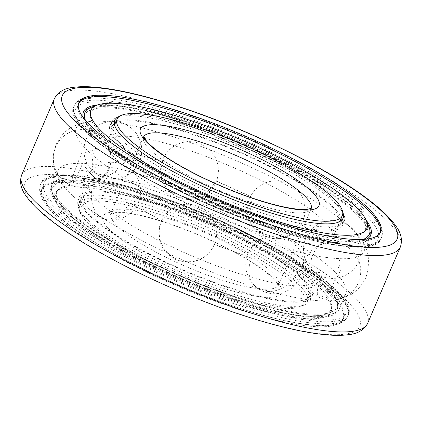 <?xml version="1.0" encoding="UTF-8"?>
<svg xmlns="http://www.w3.org/2000/svg" width="422" height="422" viewBox="0 0 422 422"><rect width="100%" height="100%" fill="white"/><g stroke="black" fill="none" stroke-linecap="round" stroke-linejoin="round"><path stroke-width="0.32" stroke-dasharray="2.11 1.58" d="M335.58 298.507A164.116 34.873 -156.8 0 1 343.735 317.919A164.116 34.873 -156.8 0 1 243.7 309.49A164.116 34.873 -156.8 0 1 50.197 208.03A164.116 34.873 -156.8 0 1 42.042 188.618A164.116 34.873 -156.8 0 1 142.077 197.048A164.116 34.873 -156.8 0 1 335.58 298.507M338.022 275.26A156.499 33.254 -156.8 0 1 345.797 293.77A156.499 33.254 -156.8 0 1 335.047 300.137A156.499 33.254 -156.8 0 1 250.41 285.726A156.499 33.254 -156.8 0 1 65.885 188.977A156.499 33.254 -156.8 0 1 60.916 182.642A156.499 33.254 -156.8 0 1 58.115 170.467A156.499 33.254 -156.8 0 1 153.502 178.506A156.499 33.254 -156.8 0 1 338.022 275.26M49.611 209.396A164.116 34.873 -156.8 0 1 41.456 189.984A164.116 34.873 -156.8 0 1 173.321 209.444A164.116 34.873 -156.8 0 1 334.994 299.878A164.116 34.873 -156.8 0 1 343.149 319.29A164.116 34.873 -156.8 0 1 211.285 299.831A164.116 34.873 -156.8 0 1 49.611 209.396M380.217 232.707A164.116 34.873 -156.8 0 1 379.958 233.408A164.116 34.873 -156.8 0 1 279.923 224.973A164.116 34.873 -156.8 0 1 86.42 123.514A164.116 34.873 -156.8 0 1 78.265 104.102A164.116 34.873 -156.8 0 1 78.592 103.432M90.16 132.339A156.499 33.254 -156.8 0 1 82.39 113.829A156.499 33.254 -156.8 0 1 208.13 132.387A156.499 33.254 -156.8 0 1 362.298 218.617A156.499 33.254 -156.8 0 1 370.073 237.127A156.499 33.254 -156.8 0 1 244.327 218.57A156.499 33.254 -156.8 0 1 90.16 132.339M171.59 136.295A156.499 33.254 -156.8 0 1 356.115 233.044A156.499 33.254 -156.8 0 1 361.084 239.379A156.499 33.254 -156.8 0 1 363.885 251.554A156.499 33.254 -156.8 0 1 268.498 243.515A156.499 33.254 -156.8 0 1 83.978 146.766A156.499 33.254 -156.8 0 1 76.203 128.256A156.499 33.254 -156.8 0 1 86.953 121.889A156.499 33.254 -156.8 0 1 171.59 136.295M59.702 203.404A156.499 33.254 -156.8 0 1 51.927 184.894A156.499 33.254 -156.8 0 1 177.673 203.451A156.499 33.254 -156.8 0 1 331.84 289.682A156.499 33.254 -156.8 0 1 339.61 308.197A156.499 33.254 -156.8 0 1 213.87 289.64A156.499 33.254 -156.8 0 1 59.702 203.404M164.095 189.969A122.528 26.037 -156.8 0 1 308.561 265.718A122.528 26.037 -156.8 0 1 312.639 270.961A122.528 26.037 -156.8 0 1 314.648 280.208A122.528 26.037 -156.8 0 1 239.965 273.915A122.528 26.037 -156.8 0 1 95.499 198.166A122.528 26.037 -156.8 0 1 89.411 183.67A122.528 26.037 -156.8 0 1 97.493 178.754A122.528 26.037 -156.8 0 1 164.095 189.969M298.834 288.411A122.528 26.037 -156.8 0 1 304.921 302.906A122.528 26.037 -156.8 0 1 206.474 288.374A122.528 26.037 -156.8 0 1 85.771 220.864A122.528 26.037 -156.8 0 1 79.684 206.369A122.528 26.037 -156.8 0 1 178.131 220.896A122.528 26.037 -156.8 0 1 298.834 288.411M113.439 156.309A122.528 26.037 -156.8 0 1 109.361 151.06A122.528 26.037 -156.8 0 1 107.352 141.813A122.528 26.037 -156.8 0 1 182.035 148.111A122.528 26.037 -156.8 0 1 326.501 223.86A122.528 26.037 -156.8 0 1 332.589 238.351A122.528 26.037 -156.8 0 1 324.507 243.272A122.528 26.037 -156.8 0 1 257.905 232.058A122.528 26.037 -156.8 0 1 113.439 156.309M64.255 209.581A149.209 31.708 -156.8 0 1 57.408 199.675A149.209 31.708 -156.8 0 1 161.89 204.274A149.209 31.708 -156.8 0 1 323.711 291.839A149.209 31.708 -156.8 0 1 325.13 314.422A149.209 31.708 -156.8 0 1 196.193 285.958A149.209 31.708 -156.8 0 1 64.255 209.581M62.039 204.216A153.777 32.679 -156.8 0 1 54.987 194.004A153.777 32.679 -156.8 0 1 162.665 198.746A153.777 32.679 -156.8 0 1 329.45 288.996A153.777 32.679 -156.8 0 1 330.906 312.264A153.777 32.679 -156.8 0 1 198.018 282.93A153.777 32.679 -156.8 0 1 62.039 204.216M305.739 281.479A126.51 26.881 -156.8 0 1 312.027 296.444A126.51 26.881 -156.8 0 1 210.378 281.442A126.51 26.881 -156.8 0 1 85.75 211.733A126.51 26.881 -156.8 0 1 79.463 196.768A126.51 26.881 -156.8 0 1 181.112 211.77A126.51 26.881 -156.8 0 1 305.739 281.479M303.977 285.583A126.51 26.881 -156.8 0 1 310.265 300.548A126.51 26.881 -156.8 0 1 208.616 285.546A126.51 26.881 -156.8 0 1 83.989 215.837A126.51 26.881 -156.8 0 1 77.706 200.872A126.51 26.881 -156.8 0 1 179.355 215.874A126.51 26.881 -156.8 0 1 303.977 285.583M85.096 218.522A124.226 26.396 -156.8 0 1 78.925 203.826A124.226 26.396 -156.8 0 1 178.738 218.559A124.226 26.396 -156.8 0 1 301.113 287.007A124.226 26.396 -156.8 0 1 307.285 301.704A124.226 26.396 -156.8 0 1 207.471 286.971A124.226 26.396 -156.8 0 1 85.096 218.522M87.739 212.361A124.226 26.396 -156.8 0 1 81.567 197.67A124.226 26.396 -156.8 0 1 181.376 212.398A124.226 26.396 -156.8 0 1 303.75 280.846A124.226 26.396 -156.8 0 1 309.922 295.542A124.226 26.396 -156.8 0 1 210.114 280.809A124.226 26.396 -156.8 0 1 87.739 212.361M329.392 291.307A154.726 32.879 -156.8 0 1 330.859 314.722A154.726 32.879 -156.8 0 1 197.153 285.209A154.726 32.879 -156.8 0 1 60.335 206.005A154.726 32.879 -156.8 0 1 53.235 195.734A154.726 32.879 -156.8 0 1 161.579 200.508A154.726 32.879 -156.8 0 1 329.392 291.307M323.658 294.155A150.153 31.908 -156.8 0 1 325.082 316.88A150.153 31.908 -156.8 0 1 195.328 288.231A150.153 31.908 -156.8 0 1 62.551 211.375A150.153 31.908 -156.8 0 1 55.662 201.405A150.153 31.908 -156.8 0 1 160.803 206.036A150.153 31.908 -156.8 0 1 323.658 294.155M48.783 204.301A167.165 35.522 -156.8 0 1 40.48 184.525A167.165 35.522 -156.8 0 1 174.792 204.348A167.165 35.522 -156.8 0 1 339.467 296.46A167.165 35.522 -156.8 0 1 347.775 316.231A167.165 35.522 -156.8 0 1 213.458 296.408A167.165 35.522 -156.8 0 1 48.783 204.301M58.969 205.572A156.298 33.211 -156.8 0 1 146.471 195.117A156.298 33.211 -156.8 0 1 330.758 291.744A156.298 33.211 -156.8 0 1 243.257 302.199A156.298 33.211 -156.8 0 1 58.969 205.572M340.364 294.377A167.165 35.522 -156.8 0 1 348.667 314.147A167.165 35.522 -156.8 0 1 214.355 294.324A167.165 35.522 -156.8 0 1 49.68 202.212A167.165 35.522 -156.8 0 1 41.372 182.441A167.165 35.522 -156.8 0 1 175.689 202.265A167.165 35.522 -156.8 0 1 340.364 294.377M331.813 289.745A156.499 33.254 -156.8 0 1 244.201 300.216A156.499 33.254 -156.8 0 1 59.676 203.467A156.499 33.254 -156.8 0 1 147.289 192.996A156.499 33.254 -156.8 0 1 331.813 289.745M98.289 130.182A149.209 31.708 23.2 0 0 260.11 217.747A149.209 31.708 23.2 0 0 364.592 222.347A149.209 31.708 23.2 0 0 357.745 212.44A149.209 31.708 23.2 0 0 225.807 136.069A149.209 31.708 23.2 0 0 96.87 107.605A149.209 31.708 23.2 0 0 98.289 130.182M92.55 133.025A153.777 32.679 23.2 0 0 259.335 223.275A153.777 32.679 23.2 0 0 367.013 228.017A153.777 32.679 23.2 0 0 359.961 217.81A153.777 32.679 23.2 0 0 223.982 139.091A153.777 32.679 23.2 0 0 91.094 109.757A153.777 32.679 23.2 0 0 92.55 133.025M336.25 210.293A126.51 26.881 23.2 0 0 211.622 140.584A126.51 26.881 23.2 0 0 109.973 125.582A126.51 26.881 23.2 0 0 116.261 140.542A126.51 26.881 23.2 0 0 240.888 210.256A126.51 26.881 23.2 0 0 342.537 225.253A126.51 26.881 23.2 0 0 336.25 210.293M338.011 206.184A126.51 26.881 23.2 0 0 213.384 136.475A126.51 26.881 23.2 0 0 111.735 121.473A126.51 26.881 23.2 0 0 118.023 136.438A126.51 26.881 23.2 0 0 242.645 206.147A126.51 26.881 23.2 0 0 344.294 221.149A126.51 26.881 23.2 0 0 338.011 206.184M342.648 211.849A124.226 26.396 23.2 0 0 336.904 203.504A124.226 26.396 23.2 0 0 226.883 139.846A124.226 26.396 23.2 0 0 119.605 116.256M114.32 123.799A124.226 26.396 23.2 0 0 112.078 126.479A124.226 26.396 23.2 0 0 118.25 141.175A124.226 26.396 23.2 0 0 240.624 209.623A124.226 26.396 23.2 0 0 340.433 224.356A124.226 26.396 23.2 0 0 340.828 220.88M340.586 219.688A124.226 26.396 23.2 0 0 334.261 209.66A124.226 26.396 23.2 0 0 221.344 144.852A124.226 26.396 23.2 0 0 115.354 123.15M368.765 226.287A154.726 32.879 23.2 0 0 361.665 216.017A154.726 32.879 23.2 0 0 224.847 136.818A154.726 32.879 23.2 0 0 91.141 107.299M85.502 120.428A154.726 32.879 23.2 0 0 92.608 130.714A154.726 32.879 23.2 0 0 229.447 209.924A154.726 32.879 23.2 0 0 363.142 239.427M82.533 125.561A167.165 35.522 23.2 0 0 247.208 217.673A167.165 35.522 23.2 0 0 381.52 237.496A167.165 35.522 23.2 0 0 373.217 217.726A167.165 35.522 23.2 0 0 208.542 125.614A167.165 35.522 23.2 0 0 74.225 105.79A167.165 35.522 23.2 0 0 82.533 125.561M83.276 117.627A156.298 33.211 23.2 0 0 91.242 130.282A156.298 33.211 23.2 0 0 233.382 211.849A156.298 33.211 23.2 0 0 366.707 239.105M366.132 220.157A156.298 33.211 23.2 0 0 363.031 216.449A156.298 33.211 23.2 0 0 235.08 140.658A156.298 33.211 23.2 0 0 97.392 104.978M372.32 219.809A167.165 35.522 23.2 0 0 207.645 127.697A167.165 35.522 23.2 0 0 73.333 107.874A167.165 35.522 23.2 0 0 81.636 127.65A167.165 35.522 23.2 0 0 246.311 219.762A167.165 35.522 23.2 0 0 380.628 239.58A167.165 35.522 23.2 0 0 372.32 219.809M362.324 218.559A156.499 33.254 23.2 0 0 177.799 121.81A156.499 33.254 23.2 0 0 90.187 132.276A156.499 33.254 23.2 0 0 274.711 229.03A156.499 33.254 23.2 0 0 362.324 218.559M338.412 267.479L339.299 266.002C340.174 263.982 339.963 261.503 338.666 258.559M369.936 219.572A164.643 34.989 -156.8 0 1 277.76 230.591A164.643 34.989 -156.8 0 1 83.63 128.8A164.643 34.989 -156.8 0 1 175.805 117.785A164.643 34.989 -156.8 0 1 369.936 219.572M246.195 304.236A164.643 34.989 -156.8 0 1 52.064 202.449A164.643 34.989 -156.8 0 1 144.24 191.435A164.643 34.989 -156.8 0 1 338.37 293.221A164.643 34.989 -156.8 0 1 246.195 304.236M21.638 175.035A188.223 39.995 -156.8 0 1 136.364 184.704A188.223 39.995 -156.8 0 1 358.289 301.071A188.223 39.995 -156.8 0 1 367.641 323.331M135.905 192.237A182.151 38.708 -156.8 0 1 350.671 304.848A182.151 38.708 -156.8 0 1 248.7 317.033A182.151 38.708 -156.8 0 1 33.929 204.427A182.151 38.708 -156.8 0 1 135.905 192.237M54.359 98.69A188.223 39.995 -156.8 0 1 169.085 108.359A188.223 39.995 -156.8 0 1 391.009 224.726A188.223 39.995 -156.8 0 1 400.362 246.986M311.199 208.373A91.073 19.354 -156.8 0 1 311.072 208.716A91.073 19.354 -156.8 0 1 255.558 204.037A91.073 19.354 -156.8 0 1 148.175 147.732A91.073 19.354 -156.8 0 1 143.649 136.96A91.073 19.354 -156.8 0 1 143.812 136.628M166.442 217.984A91.073 19.354 -156.8 0 1 273.825 274.289A91.073 19.354 -156.8 0 1 278.351 285.061A91.073 19.354 -156.8 0 1 222.837 280.382A91.073 19.354 -156.8 0 1 115.454 224.077A91.073 19.354 -156.8 0 1 110.928 213.305A91.073 19.354 -156.8 0 1 166.442 217.984M162.222 221.36A97.144 20.641 -156.8 0 1 276.769 281.416A97.144 20.641 -156.8 0 1 222.378 287.915A97.144 20.641 -156.8 0 1 107.837 227.859A97.144 20.641 -156.8 0 1 162.222 221.36M341.108 268.788A28.918 7.406 -63.5 0 1 318.9 297.125A28.918 7.406 -63.5 0 1 322.503 273.714M297.869 270.935A28.918 23.199 -49.8 0 1 256.001 286.897A28.918 23.199 -49.8 0 1 251.459 258.675M213.986 245.05A28.918 28.142 46.4 0 1 207.687 254.123A28.918 28.142 46.4 0 1 171.675 256.339A28.918 28.142 46.4 0 1 161.484 221.339M128.705 203.235A28.918 19.913 101.3 0 1 106.038 219.556A28.918 19.913 101.3 0 1 94.681 179.165M81.931 165.06A28.918 2.368 112.2 0 1 71.202 185.253A28.918 2.368 112.2 0 1 82.301 151.894M95.551 148.386A28.918 16.284 121.7 0 0 97.64 174.93A28.918 16.284 121.7 0 0 130.145 152.284M163.187 161.014A28.918 27.319 152 0 0 163.973 184.161A28.918 27.319 152 0 0 190.438 198.176A28.918 27.319 152 0 0 215.816 180.152M253.2 197.037A28.918 25.568 -91.1 0 0 276.779 238.662A28.918 25.568 -91.1 0 0 299.24 222.463M243.953 309.658C271.573 318.378 294.603 323.579 313.045 325.267C320.14 325.889 326.243 325.9 331.344 325.288C339.626 324.497 345.08 321.532 347.707 316.384C349.622 310.945 348.018 304.958 342.901 298.433C333.464 285.436 311.821 269.167 277.987 249.634C238.984 227.405 188.038 205.234 144.171 191.403C116.725 182.737 93.8 177.546 75.401 175.821C68.195 175.172 62.008 175.151 56.843 175.763C48.525 176.549 43.049 179.519 40.417 184.678C38.508 190.1 40.095 196.066 45.175 202.571C54.644 215.61 76.292 231.894 110.137 251.428C149.14 273.656 200.086 295.822 243.953 309.658M277.829 230.618C316.964 242.919 346.077 248.131 365.157 246.258C373.475 245.477 378.951 242.502 381.583 237.343C383.492 231.921 381.905 225.955 376.825 219.456C367.356 206.416 345.708 190.127 311.863 170.593C272.86 148.365 221.914 126.199 178.047 112.368C138.864 100.051 109.736 94.839 90.656 96.733C82.374 97.524 76.92 100.494 74.293 105.637C72.378 111.081 73.982 117.063 79.099 123.588C88.536 136.586 110.179 152.854 144.013 172.392C183.016 194.621 233.962 216.787 277.829 230.618M335.047 300.137L347.058 296.392C355.187 292.905 361.48 286.58 365.932 277.418C370.495 262.125 368.875 249.444 361.084 239.379M60.916 182.642C53.125 172.577 51.505 159.901 56.068 144.609C60.52 135.446 66.813 129.116 74.942 125.629L86.953 121.889M41.456 189.984L42.042 188.618M78.265 104.102L78.851 102.736M76.203 128.256L82.39 113.829M51.927 184.894L58.115 170.467M339.61 308.197L345.797 293.77M363.885 251.554L370.073 237.127M379.958 233.408L380.544 232.037M343.149 319.29L343.735 317.919M312.639 270.961L312.644 270.971C312.655 271.056 308.793 264.536 312.776 254.635C317.202 244.918 324.587 243.22 324.518 243.267L324.507 243.272M97.493 178.754L97.482 178.754C97.413 178.801 104.798 177.103 109.224 167.392C113.207 157.485 109.345 150.97 109.356 151.05L109.356 151.05M304.921 302.906L314.648 280.208M332.589 238.351L339.8 221.524M143.77 136.433L110.627 213.759L113.956 212.799C116.599 212.408 120.333 212.461 125.155 212.952C135.13 214.033 147.653 216.95 162.728 221.692C196.446 232.237 237.433 251.681 259.883 267.685C268.244 273.656 273.804 278.567 276.552 282.413L278.23 285.594L311.373 208.262M107.352 141.813L114.562 124.991M79.684 206.369L89.411 183.67M57.408 199.675L54.987 194.004M310.265 300.548L312.027 296.444M78.925 203.826L81.567 197.67M325.082 316.88L330.859 314.722M347.775 316.231L348.667 314.147M40.48 184.525L41.372 182.441M55.662 201.405L53.235 195.734M307.285 301.704L309.922 295.542M77.706 200.872L79.463 196.768M325.13 314.422L330.906 312.264M364.592 222.347L367.013 228.017M111.735 121.473L109.973 125.582M343.075 218.195L340.433 224.356M74.225 105.79L73.333 107.874M381.52 237.496L380.628 239.58M114.715 120.323L112.078 126.479M344.294 221.149L342.537 225.253M96.87 107.605L91.094 109.757M338.776 258.507C340.085 261.476 340.296 263.987 339.409 266.05L338.513 267.548M250.235 257.499L214.365 244.454M162.153 220.87L130.773 203.541M96.939 179.608C91.252 174.592 87.185 170.092 84.748 166.12M85.028 153.007C87.639 151.081 91.88 149.958 97.746 149.636M132.165 153.513C141.866 155.586 152.411 158.371 163.81 161.874M216.159 180.911L251.955 197.079M297.747 222.368C306.81 228.107 314.543 233.577 320.947 238.783M319.96 272.348C313.419 272.274 305.56 271.388 296.392 269.69M323.679 277.069A28.918 28.918 0 0 0 359.982 258.243A28.918 28.918 0 0 0 341.155 221.94A28.918 28.918 0 0 0 304.853 240.767A28.918 28.918 0 0 0 323.679 277.069M318.9 297.125A28.918 28.918 0 0 0 357.682 284.154A28.918 28.918 0 0 0 344.705 245.372A28.918 28.918 0 0 0 305.924 258.348A28.918 28.918 0 0 0 318.9 297.125M256.001 286.897A28.918 28.918 0 0 0 296.75 283.473A28.918 28.918 0 0 0 293.327 242.719A28.918 28.918 0 0 0 252.578 246.142A28.918 28.918 0 0 0 256.001 286.897M167.782 212.266A28.918 28.918 0 0 0 166.806 253.147A28.918 28.918 0 0 0 207.687 254.123A28.918 28.918 0 0 0 208.663 213.237A28.918 28.918 0 0 0 167.782 212.266M117.348 162.845A28.918 28.918 0 0 0 83.334 185.543A28.918 28.918 0 0 0 106.038 219.556A28.918 28.918 0 0 0 140.051 196.858A28.918 28.918 0 0 0 117.348 162.845M93.03 131.701A28.918 28.918 0 0 0 55.34 147.563A28.918 28.918 0 0 0 71.202 185.253A28.918 28.918 0 0 0 108.892 169.391A28.918 28.918 0 0 0 93.03 131.701M128.051 125.74A28.918 28.918 0 0 0 88.251 135.13A28.918 28.918 0 0 0 97.64 174.93A28.918 28.918 0 0 0 137.44 165.54A28.918 28.918 0 0 0 128.051 125.74M215.035 157.01A28.918 28.918 0 0 0 175.927 145.052A28.918 28.918 0 0 0 163.973 184.161A28.918 28.918 0 0 0 203.077 196.114A28.918 28.918 0 0 0 215.035 157.01M276.779 238.662A28.918 28.918 0 0 0 305.132 209.191A28.918 28.918 0 0 0 275.661 180.838A28.918 28.918 0 0 0 247.308 210.309A28.918 28.918 0 0 0 276.779 238.662M296.365 269.811C305.544 271.51 313.409 272.396 319.96 272.47M320.873 238.873C314.469 233.672 306.741 228.207 297.684 222.473M251.897 197.19L216.117 181.027M163.773 161.99C152.379 158.487 141.834 155.702 132.144 153.634M97.751 149.757C91.896 150.079 87.681 151.197 85.102 153.102M84.643 166.178C87.09 170.172 91.163 174.676 96.865 179.703M130.709 203.647L162.101 220.98M214.318 244.565L250.204 257.615"/><path stroke-width="0.63" d="M78.592 103.432A164.116 34.873 -156.8 0 1 178.3 112.532A164.116 34.873 -156.8 0 1 371.803 213.996A164.116 34.873 -156.8 0 1 380.217 232.707M87.006 122.148A164.116 34.873 -156.8 0 1 78.851 102.736A164.116 34.873 -156.8 0 1 210.715 122.195A164.116 34.873 -156.8 0 1 372.389 212.625A164.116 34.873 -156.8 0 1 380.544 232.037A164.116 34.873 -156.8 0 1 248.679 212.577A164.116 34.873 -156.8 0 1 87.006 122.148M336.228 201.162A122.528 26.037 -156.8 0 1 342.316 215.653A122.528 26.037 -156.8 0 1 243.869 201.125A122.528 26.037 -156.8 0 1 123.166 133.61A122.528 26.037 -156.8 0 1 117.079 119.12A122.528 26.037 -156.8 0 1 215.526 133.647A122.528 26.037 -156.8 0 1 336.228 201.162M119.605 116.256A124.226 26.396 23.2 0 0 114.715 120.323A124.226 26.396 23.2 0 0 120.887 135.014A124.226 26.396 23.2 0 0 243.262 203.467A124.226 26.396 23.2 0 0 343.075 218.195A124.226 26.396 23.2 0 0 342.648 211.849M340.828 220.88A124.226 26.396 23.2 0 0 340.586 219.688M96.918 105.147A150.153 31.908 23.2 0 0 98.342 127.866A150.153 31.908 23.2 0 0 261.197 215.99A150.153 31.908 23.2 0 0 366.338 220.616A150.153 31.908 23.2 0 0 359.449 210.652A150.153 31.908 23.2 0 0 226.672 133.79A150.153 31.908 23.2 0 0 96.918 105.147L91.141 107.299A154.726 32.879 23.2 0 0 85.502 120.428M366.707 239.105A156.298 33.211 23.2 0 0 366.132 220.157M97.392 104.978A156.298 33.211 23.2 0 0 83.276 117.627M363.142 239.427A154.726 32.879 23.2 0 0 368.765 226.287L366.338 220.616M115.354 123.15A124.226 26.396 23.2 0 0 114.32 123.799M367.641 323.331A188.223 39.995 -156.8 0 1 252.915 313.662A188.223 39.995 -156.8 0 1 30.991 197.301A188.223 39.995 -156.8 0 1 21.638 175.035L54.359 98.69A188.223 39.995 -156.8 0 0 63.711 120.956A188.223 39.995 -156.8 0 0 285.636 237.317A188.223 39.995 -156.8 0 0 400.362 246.986L367.641 323.331C364.091 329.909 357.851 333.67 348.92 334.609C343.334 335.432 336.745 335.569 329.155 335.021C308.071 333.433 281.416 327.546 249.202 317.37C181.666 296.223 100.336 257.204 57.234 225.153C42.865 214.65 32.584 205.055 26.386 196.372C20.905 189.256 19.322 182.146 21.638 175.035M173.3 104.988A182.151 38.708 -156.8 0 1 388.071 217.599A182.151 38.708 -156.8 0 1 286.095 229.784A182.151 38.708 -156.8 0 1 71.329 117.174A182.151 38.708 -156.8 0 1 173.3 104.988M143.812 136.628A91.073 19.354 -156.8 0 1 199.163 141.639A91.073 19.354 -156.8 0 1 306.546 197.944A91.073 19.354 -156.8 0 1 311.199 208.373M199.622 134.106A97.144 20.641 -156.8 0 1 314.163 194.162A97.144 20.641 -156.8 0 1 259.778 200.666A97.144 20.641 -156.8 0 1 145.231 140.605A97.144 20.641 -156.8 0 1 199.622 134.106M54.359 98.69C57.93 92.08 64.213 88.314 73.217 87.391C78.692 86.6 85.128 86.463 92.518 86.979C113.639 88.525 140.405 94.417 172.798 104.656C240.334 125.803 321.664 164.817 364.766 196.868C379.135 207.376 389.416 216.966 395.614 225.649C401.095 232.765 402.678 239.881 400.362 246.986M339.8 221.524L342.316 215.653M311.373 208.262L307.923 209.243C305.259 209.618 301.535 209.555 296.745 209.064C286.781 207.967 274.289 205.055 259.272 200.329C225.554 189.789 184.567 170.346 162.117 154.336C153.756 148.365 148.196 143.459 145.448 139.608L143.77 136.433M114.562 124.991L117.079 119.12"/></g></svg>
